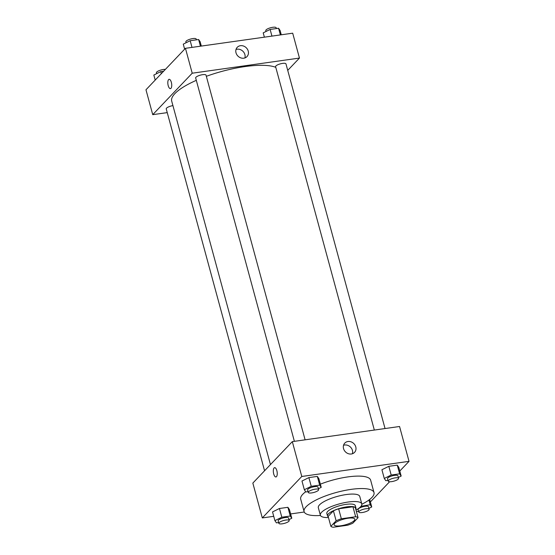 <?xml version="1.0" encoding="UTF-8"?>
<svg xmlns="http://www.w3.org/2000/svg" width="555" height="555" viewBox="0 0 555 555"><rect width="100%" height="100%" fill="white"/><g stroke="black" fill="none" stroke-linecap="round" stroke-linejoin="round"><path stroke-width="0.83" d="M354.208 520.625A10.732 2.962 -15.2 0 1 343.018 525.391A10.732 2.962 -15.2 0 1 334.096 524.815A10.732 2.962 -15.2 0 1 343.684 519.14A10.732 2.962 -15.2 0 1 354.818 519.189A10.732 2.962 -15.2 0 1 354.208 520.625M355.644 516.754L341.346 518.772A14.416 3.982 -15.2 0 0 336.122 520.784L330.856 526.313A14.416 3.982 -15.2 0 0 333.271 527.25L347.569 525.231A14.416 3.982 -15.2 0 0 352.793 523.219L358.058 517.69A14.416 3.982 -15.2 0 0 355.644 516.754L352.938 506.791L338.64 508.81L341.346 518.772M352.938 506.791A14.416 3.982 -15.2 0 1 355.353 507.735L358.058 517.69M338.64 508.81A14.416 3.982 -15.2 0 0 333.416 510.829L328.151 516.358L330.856 526.313M355.783 509.323A14.763 4.072 164.8 0 0 355.998 508.172A14.763 4.072 164.8 0 0 340.687 508.109A14.763 4.072 164.8 0 0 327.505 515.914A14.763 4.072 164.8 0 0 328.276 516.802M327.505 515.914L326.833 513.424A14.763 4.072 -15.2 0 1 340.007 505.626A14.763 4.072 -15.2 0 1 355.318 505.681L355.998 508.172M333.416 510.829L336.122 520.784M355.991 510.094A21.472 5.925 164.8 0 0 361.798 503.926A21.472 5.925 164.8 0 0 339.521 503.836A21.472 5.925 164.8 0 0 320.353 515.186A21.472 5.925 164.8 0 0 328.484 517.565M361.798 503.926L359.765 496.454A21.472 5.925 164.8 0 0 337.495 496.371A21.472 5.925 164.8 0 0 318.327 507.714L320.353 515.186M361.846 504.245A36.235 9.997 164.8 0 0 374.008 492.583A36.235 9.997 164.8 0 0 336.427 492.438A36.235 9.997 164.8 0 0 304.084 511.585A36.235 9.997 164.8 0 0 320.471 515.484M304.084 511.585L300.699 499.139A36.235 9.997 -15.2 0 1 305.715 491.744M320.353 484.168A36.235 9.997 -15.2 0 1 370.629 480.137L374.008 492.583M399.794 471.035L409.028 461.344L301.788 476.474L262.307 517.933L273.733 516.323M290.619 513.937L304.237 512.015M370.365 501.942L389.603 481.74M288.961 519.653L291.791 518.252L289.419 509.539L287.892 507.312L279.449 508.498L272.533 511.925L274.905 520.639L276.432 522.865L278.631 522.56M318.397 488.747L321.22 487.346L318.854 478.632L317.321 476.405L308.878 477.598L301.969 481.019L304.334 489.732L305.861 491.959L308.06 491.654M398.337 477.466L401.161 476.065L398.795 467.359L397.262 465.125L388.819 466.318L381.909 469.738L384.275 478.452L385.808 480.679L388 480.373M276.855 470.661A4.697 1.873 82 0 1 275.939 476.96A4.697 1.873 82 0 1 273.428 472.576A4.697 1.873 82 0 1 274.628 467.664A4.697 1.873 82 0 1 276.855 470.661M409.028 461.344L399.558 426.497L292.318 441.627L301.788 476.474M292.318 441.627L252.837 483.086L262.307 517.933M274.628 467.664A4.697 1.873 -98 0 0 273.428 472.576A4.697 1.873 -98 0 0 275.939 476.96M351.35 453.997A6.729 5.89 -136.4 0 1 344.329 450.438A6.729 5.89 -136.4 0 1 344.78 443.112A6.729 5.89 -136.4 0 1 353.715 443.487A6.729 5.89 -136.4 0 1 354.534 452.394A6.729 5.89 -136.4 0 1 351.35 453.997M352.432 453.733A6.729 5.89 43.6 0 0 350.378 446.99A6.729 5.89 43.6 0 0 343.545 445.27M270.451 464.584L171.71 101.142A56.36 15.554 -15.2 0 1 196.31 80.336M206.342 76.319A56.36 15.554 -15.2 0 1 275.786 67.335M385.045 428.543L285.964 63.867A5.37 1.485 164.8 0 0 281.503 63.582A5.37 1.485 164.8 0 0 275.911 65.962A5.37 1.485 164.8 0 0 275.606 66.683L374.334 430.056M264.562 470.772L166.229 108.87A5.37 1.485 -15.2 0 1 172.924 105.617M294.386 441.336L195.665 77.964A5.37 1.485 -15.2 0 1 200.452 75.126A5.37 1.485 -15.2 0 1 206.023 75.147L305.104 439.824M167.249 112.616L152.736 114.663L145.972 89.771L185.453 48.313L192.217 73.204L152.736 114.663M287.733 70.381L299.457 58.074L192.217 73.204M299.457 58.074L292.693 33.182L185.453 48.313M248.231 51.088A6.729 5.89 -136.4 0 1 246.996 56.589A6.729 5.89 -136.4 0 1 238.06 56.208A6.729 5.89 -136.4 0 1 237.242 47.307A6.729 5.89 -136.4 0 1 243.451 46.016A6.729 5.89 -136.4 0 1 248.231 51.088M170.954 88.335A4.697 1.873 82 0 1 170.427 88.627A4.697 1.873 82 0 1 167.922 84.235A4.697 1.873 82 0 1 169.115 79.323A4.697 1.873 82 0 1 171.502 83.007A4.697 1.873 82 0 1 170.954 88.335M244.894 57.928A6.729 5.89 43.6 0 0 244.894 54.591A6.729 5.89 43.6 0 0 236.007 49.471M169.115 79.323A4.697 1.873 -98 0 0 167.922 84.235A4.697 1.873 -98 0 0 170.434 88.627M281.267 34.792L280.095 30.476L278.568 28.249L270.125 29.436L263.209 32.863L264.381 37.171M278.568 28.249L280.379 34.916M270.125 29.436L271.936 36.11M266.039 31.462L265.796 30.587A5.37 1.485 -15.2 0 1 270.59 27.75A5.37 1.485 -15.2 0 1 276.161 27.771L276.369 28.555M201.326 46.072L200.154 41.757L198.628 39.523L190.185 40.716L183.268 44.136L184.635 49.173M198.628 39.523L200.438 46.197M190.185 40.716L191.995 47.39M186.091 42.742L185.856 41.868A5.37 1.485 -15.2 0 1 190.649 39.03A5.37 1.485 -15.2 0 1 196.213 39.051L196.428 39.835M163.642 71.213L160.749 71.623L153.839 75.043L155.206 80.08M160.749 71.623L161.304 73.669M156.663 73.648L156.427 72.774A5.37 1.485 -15.2 0 1 159.521 70.485A5.37 1.485 -15.2 0 1 165.397 69.375M401.161 476.065L399.635 473.838L391.192 475.031L384.275 478.452M388.216 481.157L387.543 478.667A5.37 1.485 -15.2 0 1 392.329 475.829A5.37 1.485 -15.2 0 1 397.9 475.85L398.573 478.341A5.37 1.485 -15.2 0 1 398.268 479.062A5.37 1.485 -15.2 0 1 392.676 481.442A5.37 1.485 -15.2 0 1 388.216 481.157A5.37 1.485 -15.2 0 1 393.009 478.32A5.37 1.485 -15.2 0 1 398.573 478.341M398.795 467.359L397.262 465.125L399.635 473.838M397.262 465.125L388.819 466.318L391.192 475.031M388.819 466.318L381.909 469.738M321.22 487.346L319.687 485.119L311.244 486.305L304.334 489.732M308.275 492.438L307.595 489.947A5.37 1.485 -15.2 0 1 312.389 487.11A5.37 1.485 -15.2 0 1 317.959 487.13L318.632 489.621A5.37 1.485 -15.2 0 1 318.327 490.342A5.37 1.485 -15.2 0 1 312.736 492.722A5.37 1.485 -15.2 0 1 308.275 492.438A5.37 1.485 -15.2 0 1 313.062 489.6A5.37 1.485 -15.2 0 1 318.632 489.621M318.854 478.632L317.321 476.405L319.687 485.119M317.321 476.405L308.878 477.598L311.244 486.305M308.878 477.598L301.969 481.019M356.4 511.585L358.572 511.28M368.909 508.373L371.732 506.972L370.199 504.745L361.014 506.306M358.787 512.064L358.107 509.573A5.37 1.485 -15.2 0 1 362.901 506.736A5.37 1.485 -15.2 0 1 368.464 506.757L369.144 509.247A5.37 1.485 -15.2 0 1 368.839 509.969A5.37 1.485 -15.2 0 1 363.248 512.348A5.37 1.485 -15.2 0 1 358.787 512.064A5.37 1.485 -15.2 0 1 363.574 509.226A5.37 1.485 -15.2 0 1 369.144 509.247M369.692 499.458L371.732 506.972M368.922 500.034L370.199 504.745M361.603 505.376L361.756 505.931M291.791 518.252L290.258 516.025L281.815 517.211L274.905 520.639M278.839 523.344L278.166 520.854A5.37 1.485 -15.2 0 1 282.96 518.016A5.37 1.485 -15.2 0 1 288.524 518.037L289.204 520.528A5.37 1.485 -15.2 0 1 288.898 521.249A5.37 1.485 -15.2 0 1 283.3 523.629A5.37 1.485 -15.2 0 1 278.839 523.344A5.37 1.485 -15.2 0 1 283.633 520.507A5.37 1.485 -15.2 0 1 289.204 520.528M289.419 509.539L287.892 507.312L290.258 516.025M287.892 507.312L279.449 508.498L281.815 517.211M279.449 508.498L272.533 511.925"/></g></svg>
